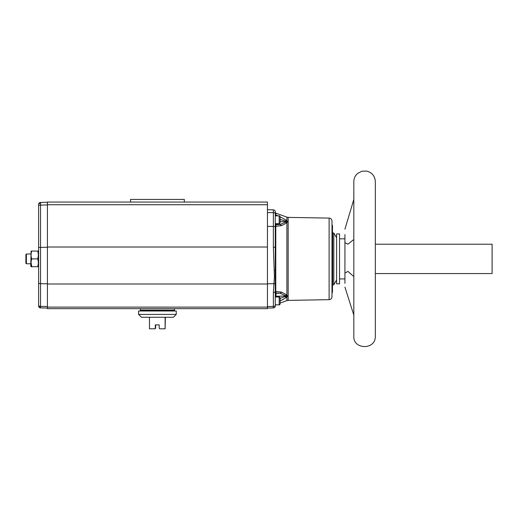 <?xml version="1.0" encoding="UTF-8"?>
<svg xmlns="http://www.w3.org/2000/svg" width="518" height="518" viewBox="0 0 518 518"><rect width="100%" height="100%" fill="white"/><g stroke="black" fill="none" stroke-linecap="round" stroke-linejoin="round"><path stroke-width="0.78" d="M353.82 276.56L347.941 271.406L344.923 273.031L344.923 242.677L347.941 244.179L353.82 239.497M339.543 238.837L344.923 238.837L344.923 242.677L344.923 234.537M353.82 181.63L353.82 336.143C352.855 349.611 375.692 350.427 375.336 336.143L375.336 181.63C374.961 176.12 372.118 172.611 366.802 171.102L361.946 171.199L357.627 173.42C355.154 175.596 353.885 178.334 353.82 181.63M344.923 229.189L353.82 199.43M344.923 287.14L353.82 315.106M344.923 283.333L344.923 273.031M344.923 278.561L344.923 275.686M339.543 233.948L339.543 283.825L336.609 283.825L336.609 233.948L339.543 233.948M336.609 237.859L333.806 232.97L333.806 284.803L336.609 279.914M333.806 232.97L332.679 232.97L332.679 284.803L333.806 284.803M332.485 292.236L332.381 291.304L331.993 291.492L331.993 285.198M331.993 231.889L331.993 225.719L332.187 229.338M331.993 231.585L332.381 231.488L332.381 229.312L331.993 229.461M332.381 241.025L332.381 241.524L331.993 240.76L331.993 239.193L332.187 241.569M331.993 258.883L331.993 296.736C331.824 298.498 330.866 299.475 329.111 299.669L329.111 218.097C330.866 218.298 331.824 219.276 331.993 221.031L331.993 258.883M329.111 218.097L288.157 217.385L288.157 221.924A3.911 3.484 0 0 1 287.302 221.827L286.888 222.811L281.559 225.634L275.79 226.353L275.79 291.42L281.559 292.139L286.888 294.962L287.302 295.946L286.888 297.19L287.302 296.257A3.911 3.516 0 0 1 288.157 296.16L288.157 300.388L286.888 300.621L286.888 297.19L280.16 300.971M288.157 221.613A3.911 3.516 -0 0 1 287.302 221.516L287.302 221.827A4.889 4.377 23.7 0 0 286.286 221.626L285.34 220.959A4.889 3.017 -50 0 1 286.888 220.584L287.302 221.516L286.888 220.584L286.888 217.152L275.79 213.112L275.79 214.931L278.004 215.857M288.157 221.924L288.157 296.16M288.157 295.849A3.911 3.484 -0 0 0 287.302 295.946A4.889 4.377 -23.7 0 1 286.286 296.147L286.007 296.005A4.889 4.06 -57.6 0 0 287.179 295.577M280.16 298.362L286.286 296.147M285.34 295.564L280.011 293.22L276.036 293.317L276.036 296.251L286.007 296.005L285.34 295.564A4.889 4.125 -55.6 0 0 286.888 294.962L286.888 222.811A4.889 4.125 55.6 0 0 285.34 222.209L286.007 221.769A4.889 4.06 57.6 0 1 287.179 222.19M285.34 296.814A4.889 3.017 50 0 0 286.888 297.19M280.16 221.626L286.286 221.626M276.036 223.679L275.79 226.353A0.783 0.557 180 0 1 275.272 225.829L275.272 291.543A1.955 0.926 180 0 1 273.368 292.469L274.411 276.56L273.368 247.144L275.272 247.319L275.272 223.983A0.783 0.777 180 0 0 276.036 224.76L280.011 224.553A4.889 3.27 71.9 0 1 281.559 225.634M275.272 223.724A0.783 0.732 180 0 0 276.036 224.456L280.011 224.553L285.34 222.209M275.958 292.858L276.036 293.013A0.783 0.777 0 0 0 275.272 293.79L275.272 291.945A0.783 0.557 180 0 1 275.79 291.42L276.036 293.013L280.011 293.22A4.889 3.27 -71.9 0 0 281.559 292.139M282.53 299.851L283.048 299.592M275.829 215.456L275.861 215.857M280.16 216.802L286.888 220.584M285.34 220.959L280.16 219.412M279.791 304.642A0.978 0.978 0 0 1 279.183 304.849L275.272 304.849L275.272 305.4L275.79 304.662M275.272 293.79L275.272 296.982A0.783 0.732 0 0 1 276.036 296.251L276.036 297.028M267.45 283.78L274.035 283.696A1.955 0.919 4 0 0 275.466 283.456L275.79 276.392M275.356 287.432L275.401 285.826M280.16 217.586L280.16 222.701C279.752 223.601 279.429 223.925 279.183 223.679L279.183 215.857L275.272 215.857L275.272 214.225L275.272 215.734M275.272 214.225A0.783 0.751 180 0 0 275.79 214.931M274.411 270.435A1.955 0.524 -1.6 0 0 275.57 270.292L275.498 264.588M275.311 253.011L275.272 247.429M267.45 202.065L267.45 204.733L47.416 204.733L47.416 202.065L267.45 202.065M267.45 307.116L267.45 308.663L47.416 308.663L47.416 307.116L267.45 307.116L267.45 204.733M47.416 307.116L47.416 204.733M184.324 202.065L184.324 199.43L130.536 199.43L130.536 202.065M198.504 308.663L194.593 308.663L198.504 308.663M120.273 308.663L116.356 308.663L120.273 308.663M275.272 247.319L275.272 211.817A1.955 1.955 0 0 0 273.368 209.861A1.955 1.955 0 0 1 275.272 211.817M275.272 291.543L275.272 305.957A1.955 1.955 0 0 1 273.368 307.912L267.45 308.068M267.45 209.706L273.368 209.861L273.368 212.652A1.955 0.803 0 0 1 275.272 213.448M275.272 215.857L275.272 223.679L279.183 223.679M280.16 298.685L280.16 303.185M331.993 281.669L331.993 285.586M332.485 284.285L332.485 288.105L332.485 282.161L332.485 287.114L332.381 285.547L331.993 286.176M332.485 287.114L332.187 281.947M331.993 280.84L332.187 281.559M332.485 280.944L332.187 281.65M331.993 287.697L331.993 289.445M332.485 287.302L332.485 283.229L332.485 291.207L332.381 287.432L331.993 287.231M332.381 289.316L331.993 289.646M332.381 289.381L331.993 291.608M332.485 292.417L331.993 292.702M332.485 292.463L331.993 292.761M332.485 225.647L332.381 229.338L332.381 225.233L331.993 225.298M332.485 225.33L332.485 226.01L331.993 225.006M331.993 235.405L331.993 235.748M331.993 238.228L332.485 238.196L332.381 234.246L331.993 234.363M331.993 232.135L332.381 232.161L332.485 235.224M332.381 231.792L331.993 231.52M331.993 234.22L332.187 231.792M331.993 239.07L332.381 239.012L332.187 238.332L332.485 238.798L332.485 244.438M332.485 234.589L331.993 238.138M332.485 238.798L332.485 236.156L331.993 236.493M332.381 241.569L332.485 238.558M332.472 248.193L332.381 241.524L331.993 243.745M331.993 241.589L332.187 241.025M332.381 250.459L331.993 250.712M332.381 248.245L332.187 250.459M332.381 248.122L331.993 248.349M332.485 246.264L332.485 244.127L331.993 247.967M332.485 244.509L331.993 244.664M332.485 244.127L331.993 246.218M332.381 257.355L331.993 257.601M332.485 253.224L332.187 257.375M332.485 254.04L332.381 251.651L331.993 253.995M332.381 258.838L332.381 262.238L331.993 262.432L331.993 260.683M332.485 229.319L332.485 231.598M332.485 230.996L332.485 231.999M332.485 226.735L332.485 226.01M332.485 244.107L332.485 240.695M332.485 227.998L332.485 227.344M332.485 225.99L332.485 227.111M332.485 225.615L332.485 226.819M332.485 228.173L332.485 228.548M332.485 229.396L332.381 231.488M332.485 231.934L332.485 232.375M332.485 232.822L332.485 232.239M332.485 246.244L332.485 248.193M332.485 250.33L332.485 248.219M332.485 256.773L332.485 252.972M332.381 251.813L332.381 251.23M332.485 261.707L332.485 259.291M332.485 260.671L332.187 262.238M332.485 259.512L332.485 260.819M332.381 259.006L332.485 259.44M332.485 260.379L332.485 261.454M332.485 281.021L332.381 281.65M332.485 282.083L332.485 285.761M332.381 281.947L332.485 285.528M332.485 289.109L332.485 287.658M332.485 288.105L332.485 288.999M332.679 284.57L332.485 285.742M280.16 222.701L280.16 221.361M280.16 302.221L280.16 299.967M375.336 244.218L492.1 244.218L492.1 273.556L375.336 273.556M38.61 305.937L38.61 305.426A1.955 0.926 0 0 0 40.521 306.352L40.521 307.893A1.955 1.955 0 0 1 38.61 305.937L38.61 204.403A1.955 1.955 0 0 1 40.521 202.447L40.521 205.115L38.61 205.29M38.61 251.554L37.633 251.062C38.552 253.665 38.552 256.274 37.633 258.883C38.552 261.486 38.552 264.096 37.633 266.712L38.61 266.22L38.61 296.192M47.416 308.074L40.521 307.893M40.521 202.447L47.416 202.266M38.61 305.678L38.61 300.939M31.074 251.062L30.789 266.22L31.766 266.712C30.853 264.109 30.853 261.499 31.766 258.883C30.853 256.287 30.853 253.678 31.766 251.062L38.332 251.062M26.392 263.779L25.9 263.286L25.9 254.487L26.392 253.995L26.392 263.779L30.789 263.779M31.074 254.83L31.086 255.497M31.074 262.658L31.766 266.712L31.099 266.712M37.633 266.712L31.766 266.712M37.633 258.883L31.766 258.883M141.563 310.133L140.32 310.133L140.32 310.567L174.547 310.567L174.547 310.133L141.563 310.133M176.256 311.001L138.604 311.001L138.604 314.426L176.256 314.426L176.256 311.001M171.562 311.001L171.562 310.612L142.793 310.612L142.793 311.001M176.256 314.426L173.42 317.262L141.44 317.262L138.604 314.426M149.475 317.262L149.475 328.8L154.817 328.8L155.303 328.308L155.303 324.89L159.214 324.89L159.214 328.308L159.706 328.8L165.119 328.8L165.119 317.262M165.384 317.262L165.119 328.8M155.646 324.89L155.646 328.308L154.817 328.8M155.303 328.308L154.986 328.8L155.646 328.308M155.458 328.308L155.458 324.89L159.214 324.89M155.497 324.89L155.497 328.308M331.993 287.017L331.993 287.736M332.18 250.459L332.18 251.198M332.18 257.375L332.18 258.838M332.18 262.238L332.18 280.769M286.286 296.296A4.889 4.222 20.8 0 0 287.302 296.257M286.286 221.477A4.889 4.222 -20.8 0 1 287.302 221.516M276.036 293.013L276.036 293.317A0.783 0.732 -0 0 0 275.272 294.049M267.45 247.028L47.416 247.028M267.45 284.006L47.416 284.006M273.368 247.144L273.368 226.437A1.955 0.803 -0 0 1 275.272 227.234M267.45 226.372L273.368 226.437L273.368 212.652L267.45 212.587M274.411 276.56A1.955 0.706 1.7 0 0 275.57 276.437M275.272 305.529A1.955 0.926 180 0 1 273.368 306.449L273.368 292.469M275.272 305.957A1.955 1.955 0 0 1 273.368 307.912L273.368 306.449L267.45 306.526M280.16 303.872C279.746 304.772 279.422 305.096 279.183 304.849L279.183 297.028C279.422 296.775 279.746 297.105 280.16 298.005M332.187 229.526L332.187 231.488M332.485 236.454L332.485 238.196M47.416 204.94L40.521 205.115L40.521 283.696L47.416 283.786M38.61 282.77A1.955 0.926 180 0 0 40.521 283.696L40.521 306.352L47.416 306.533M38.61 305.801A1.955 1.677 0 0 0 40.508 307.478M47.416 247.261L38.61 247.449M38.61 204.655A1.955 1.444 0 0 1 40.501 203.211M148.491 311.001L148.491 310.612M147.093 311.001L147.093 310.612M146.717 311.001L146.717 310.612M145.072 311.001L145.072 310.612M339.543 278.937L344.923 278.937M329.111 299.669L288.157 300.388M288.157 217.385L286.888 217.152M286.888 300.621L280.16 303.069M275.79 213.112L275.272 212.374M140.365 310.133L140.365 308.663M279.183 215.857C279.422 215.611 279.746 215.935 280.16 216.835M332.485 281.656L331.993 281.947M332.485 280.866L331.993 280.575M332.485 229.183L331.993 228.891M332.485 251.327L331.993 250.997M279.183 297.028L275.272 297.028M26.392 253.995L30.789 253.995M174.495 310.133L174.495 308.663"/></g></svg>
